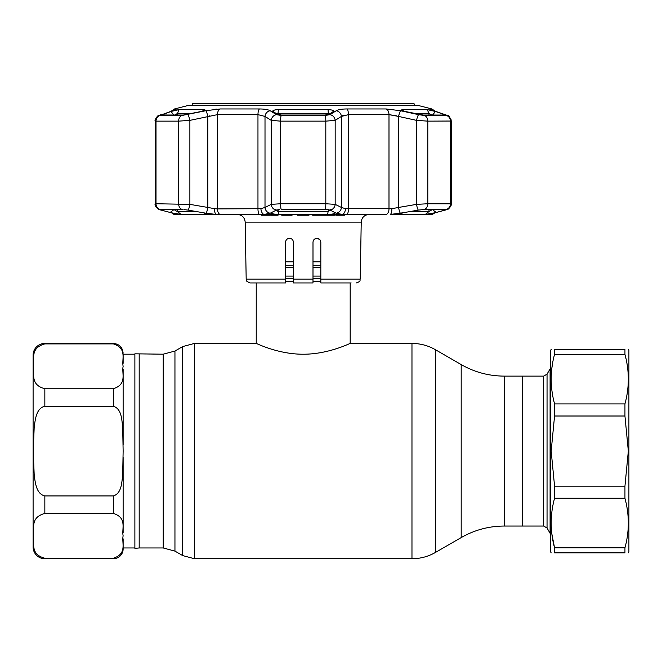<?xml version="1.0" encoding="UTF-8"?>
<svg xmlns="http://www.w3.org/2000/svg" width="662" height="662" viewBox="0 0 662 662"><rect width="100%" height="100%" fill="white"/><g stroke="black" fill="none" stroke-linecap="round" stroke-linejoin="round"><path stroke-width="0.99" d="M504.254 376.115L504.254 526.042C488.887 526.116 474.53 529.964 461.191 537.585L461.191 364.58C474.53 372.201 488.887 376.049 504.254 376.115L522.426 376.115L522.426 526.042L543.651 526.042L543.651 376.115L547.044 374.162L547.044 528.003L550.089 533.282L550.61 533.282M139.185 354.195L139.185 547.962L134.882 548.343L134.882 353.814L163.208 354.195L163.208 547.962L174.95 551.115L182.695 555.583L194.438 558.728L411.971 558.728C420.353 558.695 428.182 556.593 435.455 552.439L435.455 349.726C428.182 345.564 420.353 343.47 411.971 343.429L411.971 558.728M320.822 281.698L312.994 281.698M293.423 281.698L285.587 281.698M256.235 282.947L256.235 343.429C255.888 343.032 277.775 354.319 303.188 354.22C328.633 354.319 350.537 343.032 350.181 343.429L411.971 343.429M350.181 282.947L350.181 343.429M320.822 261.879L312.994 261.879M293.423 261.879L285.587 261.879M543.651 376.115L522.426 376.115L522.426 526.042L504.254 526.042M547.044 374.162L550.089 368.875L550.089 533.282M44.842 558.728L113.351 558.728L113.351 558.256L44.842 558.256L113.351 558.256C127.526 553.647 121.535 543.113 123.132 535.831C121.576 528.557 127.443 517.899 113.351 513.406L44.842 513.406C29.674 517.643 34.788 528.549 33.266 535.872C34.738 543.188 29.815 554.185 44.842 558.256L44.842 558.728A11.742 11.742 0 0 1 33.1 546.986L33.1 355.171A11.742 11.742 0 0 1 44.842 343.429L44.842 343.901C29.674 348.129 34.788 359.044 33.266 366.367C34.738 373.682 29.815 384.68 44.842 388.751L113.351 388.751C127.526 384.142 121.535 373.608 123.132 366.326C121.576 359.052 127.443 348.394 113.351 343.901L44.842 343.901M113.351 558.728A9.789 9.789 0 0 0 123.132 548.947L123.132 538.843L123.132 547.962L134.882 547.962M123.132 354.195L123.132 363.314L123.132 354.195L134.882 354.195M113.351 495.929C121.742 493.356 121.676 482.424 122.685 475.25L123.132 451.079L122.685 426.94C121.676 419.865 121.816 408.884 113.351 406.236L44.842 406.236C36.145 408.355 35.425 419.311 34.209 426.585L33.266 451.021L34.209 475.564C35.409 482.838 36.203 493.885 44.842 495.929L113.351 495.929L113.351 513.406M123.132 457.094L123.132 532.819M123.132 369.33L123.132 445.071M551.314 349.304L550.61 350.281L550.61 551.885L551.173 552.861M554.566 416.009L551.173 451.079L554.566 486.148L624.945 486.148L628.337 451.079L624.945 416.009L554.566 416.009L554.566 403.911L624.945 403.911C629.446 387.444 629.446 370.91 624.945 354.311L626.078 358.97M554.566 354.311L624.945 354.311L624.945 349.304C629.446 349.304 629.446 349.304 624.945 349.304L554.566 349.304C550.064 349.304 550.064 349.304 554.566 349.304L554.566 354.311C550.064 370.778 550.064 387.311 554.566 403.911M551.81 368.486L552.621 363.033M628.337 349.304L628.9 350.281L628.9 551.885L628.213 552.861M624.945 403.911L624.945 416.009M624.945 547.846L624.945 552.861C629.446 552.861 629.446 552.861 624.945 552.861L554.566 552.861L554.566 547.846L624.945 547.846C629.446 531.379 629.446 514.846 624.945 498.254L554.566 498.254C550.064 514.722 550.064 531.247 554.566 547.846L551.81 533.68M554.566 552.861C550.064 552.861 550.064 552.861 554.566 552.861M624.945 486.148L624.945 498.254M554.566 486.148L554.566 498.254M293.423 282.947L293.423 279.099L293.423 282.947L312.994 282.947L312.994 242.234C313.242 239.843 314.549 238.535 316.908 238.32C319.258 238.527 320.565 239.826 320.822 242.234L320.822 279.099L360.236 279.099L361.229 222.134L245.188 222.134C244.659 217.45 242.052 214.885 237.36 214.447M318.389 238.61L316.908 238.32L319.672 239.47M285.901 240.711L285.587 242.234C285.843 239.834 287.151 238.527 289.509 238.32C291.859 238.527 293.158 239.834 293.423 242.234L293.423 279.099L312.994 279.099M290.974 238.61L289.509 238.32L290.974 238.61M332.241 214.447L332.241 215.224L327.458 215.224L332.721 215.224L328.418 215.224L329.453 215.224L329.453 214.447M332.241 215.224L333.516 215.224M344.372 215.224L336.031 215.224L344.819 215.224L344.372 214.447M344.819 215.224L344.819 214.447M337.529 215.224L337.529 214.447M273.563 214.447L273.563 215.224L270.692 215.224L275.177 215.224L273.563 215.224L275.169 215.224L275.177 214.447L275.169 215.224L278.04 215.224L278.04 214.447M272.057 215.224L275.177 215.224L272.057 215.224M270.692 215.224L270.692 214.447M285.587 279.099L285.587 282.947L250.095 282.947C243.773 280.175 247.406 280.365 246.181 279.099L285.587 279.099L285.587 242.234M351.158 282.947L320.822 282.947L320.822 279.099M312.994 252.495L312.994 242.234M314.169 239.437L316.593 238.337M269.757 214.447L269.757 215.224L261.349 215.224L261.349 214.447M281.755 214.447L281.755 215.224L287.838 215.224L287.838 214.447M284.635 215.224L292.066 215.224L284.635 215.224L284.635 214.447M303.544 215.224L297.453 215.224L308.269 215.224L308.269 214.447M303.345 214.447L303.345 215.224L303.312 214.447M308.269 215.224L308.972 215.224L308.972 214.447M298.794 215.224L298.794 214.447M312.869 215.224L317.901 215.224L312.869 215.224L312.869 214.447M312.199 215.224L312.199 214.447M317.768 215.224L323.718 215.224L317.768 215.224L317.768 214.447M313.424 215.224L313.424 214.447M320.036 214.447L320.036 215.224L323.313 215.224L323.313 214.447M323.437 215.224L319.382 215.224L323.437 215.224M323.718 214.447L323.718 215.224L326.283 215.224M334.484 215.224L332.721 215.224L332.721 214.447M206.163 110.653L220.272 108.957L259.471 108.957C264.651 109.007 268.218 109.602 270.17 110.744L276.501 114.683L281.226 115.453L325.183 115.453L329.916 114.683L336.238 110.744C338.224 109.594 341.791 108.998 346.946 108.957L386.136 108.957L400.659 110.744A5.875 1.001 102.1 0 0 398.598 116.429L388.991 114.642L396.555 115.825M188.711 105.332L417.705 105.332L188.711 105.332L174.528 108.957L176.539 108.957L172.724 110.744L160.105 115.453L182.083 115.453L205.758 110.744A5.875 1.001 77.9 0 1 207.818 116.429L209.854 115.825M161.569 115.047L170.995 111.473L179.145 109.619L203.979 109.619L205.129 110.016L201.231 111.473L183.324 115.047L161.238 114.989M192.013 113.5L177.433 113.5L179.145 109.619L175.389 110.281M272.967 111.473C272.297 110.48 274.101 109.859 278.371 109.619L328.046 109.619C332.316 109.859 334.12 110.48 333.441 111.473L328.782 114.418L324.959 115.047L281.458 115.047L277.635 114.418L272.752 111.29M275.806 109.801L273.77 110.273M217.045 109.073L213.404 109.437M329.693 113.79L276.675 113.814M275.822 209.564L278.032 211.526L328.385 211.526L330.595 209.564M177.433 115.047L177.433 113.5L174.081 115.362L170.995 111.473M173.916 209.523L176.704 211.269M281.276 209.523L327.127 209.589L281.276 209.523A5.875 0.836 90 0 1 280.597 203.755L325.812 203.755L335.171 204.359A5.875 5.437 116.8 0 1 330.073 210.094L327.127 209.589M443.581 115.047L444.078 114.418L444.839 115.047L423.092 115.047L405.185 111.473L401.28 110.016L402.43 109.619L427.271 109.619L435.422 111.473L432.327 115.362L428.976 113.5L414.395 113.5M410.092 211.526L428.976 211.526L432.493 209.523M329.916 114.683A5.875 5.387 57.2 0 1 335.171 120.368L335.171 204.359L341.402 207.446L345.506 208.687L391.813 208.687A5.875 2.367 86 0 1 390.224 214.447L429.398 214.447A5.875 5.826 59.5 0 0 430.846 213.967M171.648 212.874L174.023 214.447L386.467 214.447A5.875 3.782 90 0 0 388.991 208.911L388.991 114.642L348.444 114.642L341.402 116.429L343.255 115.395M435.042 212.775L445.261 210.094A5.875 4.435 74.9 0 0 445.526 210.028L434.76 212.874L432.385 214.447L429.398 214.447L435.042 212.775L425.318 214.438L400.874 214.438L399.459 213.884L402.968 212.775L390.224 214.447M336.238 110.744A5.875 5.395 58.3 0 1 341.402 116.429L341.402 207.446A5.875 5.445 115.8 0 1 336.164 213.205L330.073 210.094M278.032 209.713L278.76 214.438L327.649 214.438C332.481 214.273 335.022 213.718 335.278 212.775L334.906 212.469M345.506 208.687A5.875 3.459 94.5 0 1 342.386 214.447L336.164 213.205M342.386 214.447L347.12 214.447A5.875 1.994 90 0 0 348.444 208.911L348.444 114.642A5.875 1.994 90 0 0 346.946 108.957M391.813 208.687L398.598 207.446A5.875 1.01 80.5 0 0 400.444 213.205M400.411 110.686L418.657 114.683A5.875 0.993 102.6 0 0 416.53 120.368L398.598 116.429L398.598 207.446L416.53 204.359A5.875 1.001 80 0 0 418.384 210.094L402.968 212.775M445.261 210.094L446.022 209.515L424.094 209.515L418.384 210.094M416.53 204.359L427.801 203.755L451.244 203.838L451.244 121.038L427.801 121.138L416.53 120.368L416.53 204.359M422.522 209.589L445.998 209.523M444.955 210.168L444.07 209.523M429.009 113.508L429.721 113.748M277.709 113.516L278.032 114.609M433.403 213.205A5.875 4.435 75.6 0 0 433.759 213.131L447.504 209.374C447.661 210.243 452.254 205.212 451.244 203.838M436.291 212.469L432.327 209.523M435.422 111.473L444.078 114.418M175.562 213.958A5.875 5.826 -59.5 0 0 177.011 214.447L173.014 213.205A5.875 4.435 -75.6 0 1 172.65 213.131L175.157 213.743M187.751 114.683A5.875 0.993 77.4 0 1 189.878 120.368L178.616 121.138L156.009 121.138L156.009 203.755L155.165 203.838C154.163 205.212 158.756 210.243 158.905 209.374L160.883 210.028A5.875 4.435 -74.9 0 0 160.883 210.028A5.875 4.435 -74.9 0 0 160.891 210.028A5.875 4.435 -74.9 0 0 161.156 210.094L173.014 213.205M220.272 108.957A5.875 3.782 90 0 0 217.426 114.642L189.878 120.368L189.878 204.359L156.009 203.755A5.875 5.453 90 0 0 160.386 209.515L161.156 210.094M183.887 209.589L188.025 210.094A5.875 1.001 100 0 0 189.878 204.359L207.818 207.446A5.875 1.01 99.5 0 1 205.973 213.205L203.441 212.775L206.958 213.884L205.543 214.438L181.09 214.438L171.367 212.775M160.419 209.523L182.348 209.523L160.386 209.515M162.331 114.418L162.827 115.047M177.433 209.523L177.433 211.526L196.316 211.526M203.441 212.775L188.025 210.094M162.339 209.523L161.454 210.168M174.081 209.523L170.117 212.469M207.818 116.429L207.818 207.446L214.596 208.687A5.875 2.367 94 0 0 216.193 214.447L205.973 213.205M216.193 214.447L219.95 214.447A5.875 3.782 90 0 1 217.426 208.911L260.911 208.687A5.875 3.459 85.5 0 0 264.03 214.447L259.297 214.447A5.875 1.994 90 0 1 257.965 208.911L257.965 114.642L217.426 114.642L217.426 208.911L214.596 208.687M260.911 208.687L265.007 207.446A5.875 5.445 64.2 0 0 270.245 213.205L264.03 214.447M270.17 110.744A5.875 5.395 121.7 0 0 265.007 116.429L265.007 207.446L271.238 204.359A5.875 5.437 63.2 0 0 276.335 210.094L270.245 213.205M271.503 212.469L271.13 212.775C271.387 213.718 273.936 214.273 278.76 214.438M418.657 114.683L424.325 115.453L446.304 115.453L429.613 109.073M430.176 109.429L431.55 109.991M343.446 109.073L340.392 109.437M336.039 110.86L333.044 112.714M433.693 110.744A5.875 4.402 -71.8 0 1 434.131 110.852L431.616 110.016M445.369 114.683A5.875 4.394 -71 0 1 445.907 114.816L445.923 114.824M341.402 116.429L335.171 120.368L325.812 121.138L280.597 121.138L271.238 120.368L265.007 116.429L257.965 114.642A5.875 1.994 90 0 1 259.471 108.957M276.501 114.683A5.875 5.387 122.8 0 0 271.238 120.368L271.238 204.359L280.597 203.755L280.597 121.138A5.875 0.836 90 0 1 281.226 115.453M160.105 115.453A5.875 5.453 -90 0 0 156.009 121.138L155.165 121.038C154.246 120.186 158.16 114.965 158.028 115.933L160.502 114.816A5.875 4.394 71 0 1 161.048 114.683M157.498 116.305L172.285 110.852A5.875 4.402 71.8 0 1 172.724 110.744M174.768 213.495L176.58 213.834M177.019 213.909L177.722 214.025M279.281 209.589L276.335 210.094M414.189 103.86L192.228 103.86L193.246 103.272L413.171 103.272L414.189 103.86L414.189 105.283M192.228 103.86L192.228 105.283M163.208 354.195L174.95 351.05L182.695 346.574L182.695 555.583M182.695 346.574L194.438 343.429L194.438 558.728M174.95 351.05L174.95 551.115M320.822 278.313L312.994 278.313M293.423 278.313L285.587 278.313M320.822 267.489L312.994 267.489M293.423 267.489L285.587 267.489M320.822 276.095L312.994 276.095M293.423 276.095L285.587 276.095M320.822 265.272L312.994 265.272M293.423 265.272L285.587 265.272M44.842 495.929L44.842 513.406M44.842 388.751L44.842 406.236M113.351 388.751L113.351 406.236M44.842 343.429L113.351 343.429L113.351 343.901M328.385 114.609L328.046 109.619M327.649 214.438L328.385 209.713M425.318 214.438L428.976 211.526L428.976 209.523M428.976 115.047L428.976 113.5L427.271 109.619M325.183 115.453A5.875 0.836 90 0 1 325.812 121.138L325.812 203.755A5.875 0.836 90 0 1 325.141 209.515M402.422 212.899L400.874 214.438M424.094 209.515A5.875 4.617 -90 0 0 427.801 203.755L427.801 121.138A5.875 4.617 90 0 0 424.325 115.453M430.374 214.447A5.875 5.784 -90 0 0 431.856 213.644M446.022 209.515A5.875 5.453 -90 0 0 450.408 203.755L450.408 121.138A5.875 5.453 90 0 0 446.304 115.453M402.43 109.619L402.868 110.852M174.553 213.644A5.875 5.784 90 0 0 176.042 214.447M182.083 115.453A5.875 4.617 -90 0 0 178.616 121.138L178.616 203.755A5.875 4.617 90 0 0 182.323 209.515M203.548 110.852L203.979 109.619M177.433 211.526L181.09 214.438M205.543 214.438L203.995 212.899M278.371 109.619L278.032 113.5M432.212 110.19A5.875 5.784 90 0 0 429.878 108.957L431.881 108.957L417.705 105.332M386.136 108.957A5.875 3.782 90 0 1 388.991 114.642M174.197 110.19A5.875 5.784 -90 0 1 176.539 108.957M194.438 343.429L256.235 343.429M461.191 364.58L435.455 349.726M139.185 547.962L163.208 547.962M461.191 537.585L435.455 552.439M550.089 368.875L550.61 368.875M543.651 526.042L547.044 528.003M113.351 343.429C119.292 344.008 122.553 347.269 123.132 353.218M360.236 279.099C359.433 280.249 361.717 281.044 356.322 282.947M246.181 279.099L245.188 222.134M361.229 222.134C361.758 217.45 364.365 214.885 369.057 214.447M326.366 214.447L326.366 215.224M335.055 214.447L335.055 215.224M431.26 213.743L433.759 213.131M160.883 210.028L172.65 213.131M155.165 203.838L155.165 121.038L155.165 203.838C154.503 206.163 158.243 209.904 160.891 210.028M448.919 116.313L451.021 119.408L451.244 121.038C449.771 116.942 448.637 115.138 447.835 115.618L434.131 110.852M435.191 111.199L431.881 108.957M172.285 110.852L174.801 110.016M174.528 108.957L171.226 111.199"/></g></svg>
